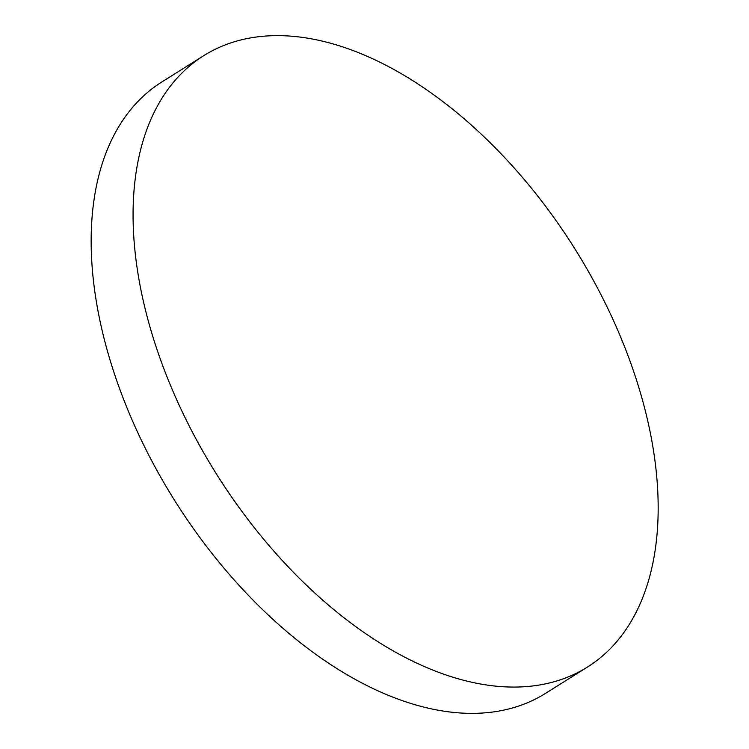 <?xml version="1.0" encoding="UTF-8"?>
<svg xmlns="http://www.w3.org/2000/svg" width="749" height="749" viewBox="0 0 749 749"><rect width="100%" height="100%" fill="white"/><g stroke="black" fill="none" stroke-linecap="round" stroke-linejoin="round"><path stroke-width="1.12" d="M587.525 667.013L545.628 693.312A360.915 211.63 -122.1 0 1 437.725 710.127A360.915 211.63 -122.1 0 1 104.935 341.825A360.915 211.63 -122.1 0 1 161.812 81.987L203.709 55.688A360.915 211.63 -122.1 0 1 311.621 38.873A360.915 211.63 -122.1 0 1 616.333 326.957A360.915 211.63 -122.1 0 1 587.525 667.013A360.915 211.63 -122.1 0 1 479.622 683.828A360.915 211.63 -122.1 0 1 174.91 395.744A360.915 211.63 -122.1 0 1 203.709 55.688"/></g></svg>
